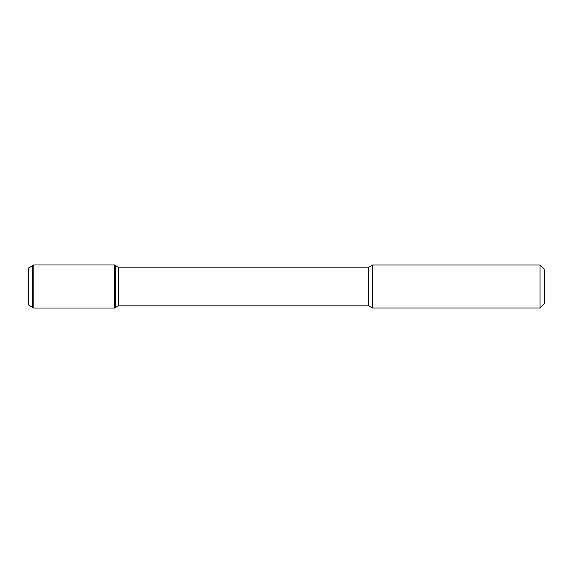 <?xml version="1.0" encoding="UTF-8"?>
<svg xmlns="http://www.w3.org/2000/svg" width="573" height="573" viewBox="0 0 573 573"><rect width="100%" height="100%" fill="white"/><g stroke="black" fill="none" stroke-linecap="round" stroke-linejoin="round"><path stroke-width="0.86" d="M544.35 303.69L540.053 307.988L544.35 303.69L544.35 269.31L540.053 265.013L372.45 265.013L372.45 307.988L368.726 305.839L368.726 267.161L118.396 267.161L114.6 264.97L33.807 264.97L33.807 308.03L114.6 308.03L114.6 264.97M28.65 305.051L32.69 307.386L28.65 305.051L28.65 267.949L33.807 264.97M118.396 305.839L368.726 305.839L118.396 305.839L114.6 308.03L33.807 308.03L32.69 307.386L32.69 265.614L32.69 307.386L33.807 308.03L32.69 307.386L33.807 308.03L114.6 308.03L115.717 307.386L115.717 265.614L115.717 307.386L118.396 305.839L118.396 267.161M368.726 305.839L372.45 307.988L540.053 307.988L540.053 265.013M114.6 308.03L115.717 307.386L114.6 308.03L33.807 308.03M368.726 267.161L372.45 265.013M540.053 307.988L372.45 307.988"/></g></svg>

